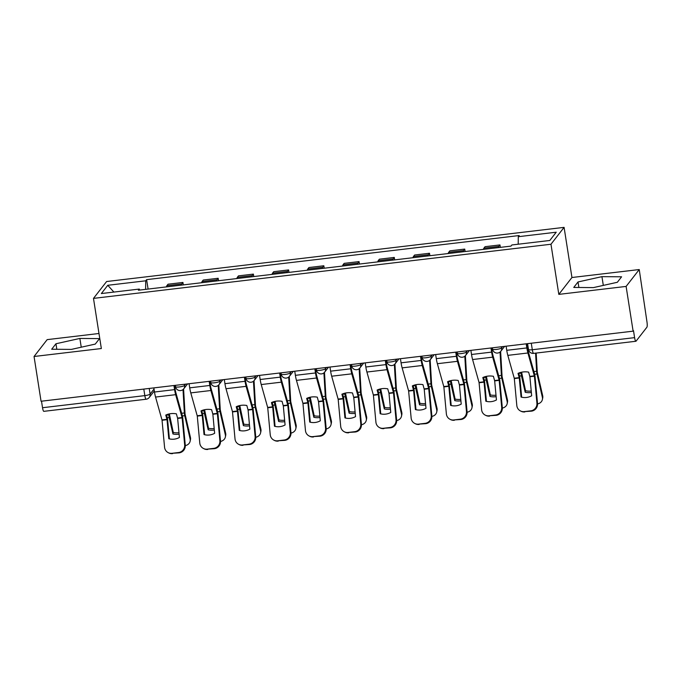 <?xml version="1.0" encoding="UTF-8"?>
<svg xmlns="http://www.w3.org/2000/svg" width="681" height="681" viewBox="0 0 681 681"><rect width="100%" height="100%" fill="white"/><g stroke="black" fill="none" stroke-linecap="round" stroke-linejoin="round"><path stroke-width="1.02" d="M98.983 333.494L47.168 339.632L34.05 356.495L41.056 401.245L633.117 331.162L626.111 286.42L639.238 269.548L571.946 277.507L564.089 227.369L106.611 281.525L93.484 298.389L550.972 244.241L558.82 294.379L626.111 286.42M639.238 269.548L646.95 321.755A4.631 0.894 83.2 0 1 646.89 327.238L636.063 341.155A4.631 0.894 83.2 0 1 635.901 341.258L533.615 353.371A4.631 0.894 -96.8 0 1 532.304 349.745L634.59 337.64A4.631 0.894 83.2 0 0 635.901 341.258M34.05 356.495L101.341 348.536L93.484 298.389M143.802 389.081L144.823 395.618A4.631 0.894 -96.8 0 0 146.134 399.236L43.839 411.341A4.631 0.894 -96.8 0 1 42.528 407.723L144.823 395.618A4.631 0.868 -8.9 0 0 150.101 394.095L154.025 389.055M41.507 401.194L42.528 407.723M634.59 337.64L633.5 330.668L633.117 331.162M498.33 247.612A10.658 2.052 -96.8 0 1 498.798 246.42L499.965 244.922L485.059 246.684L483.893 248.182A10.658 2.052 83.2 0 0 483.425 249.374M500.348 247.373L499.965 244.922M463.106 251.783A10.658 2.052 -96.8 0 1 463.565 250.591L464.731 249.084L449.835 250.855L448.668 252.353A10.658 2.052 83.2 0 0 448.2 253.545M465.123 251.544L464.731 249.084M427.881 255.954A10.658 2.052 -96.8 0 1 428.34 254.754L429.507 253.255L414.61 255.017L413.444 256.524A10.658 2.052 83.2 0 0 412.975 257.716M429.898 255.715L429.507 253.255M392.656 260.125A10.658 2.052 -96.8 0 1 393.116 258.925L394.282 257.427L379.385 259.189L378.21 260.695A10.658 2.052 83.2 0 0 377.751 261.887M394.665 259.887L394.282 257.427M357.431 264.288A10.658 2.052 -96.8 0 1 357.891 263.096L359.057 261.598L344.152 263.36L342.986 264.858A10.658 2.052 83.2 0 0 342.526 266.058M359.44 264.049L359.057 261.598M322.207 268.459A10.658 2.052 -96.8 0 1 322.666 267.267L323.833 265.769L308.927 267.531L307.761 269.029A10.658 2.052 83.2 0 0 307.301 270.229M324.216 268.22L323.833 265.769M286.982 272.63A10.658 2.052 -96.8 0 1 287.442 271.438L288.608 269.94L273.702 271.702L272.536 273.2A10.658 2.052 83.2 0 0 272.077 274.392M288.991 272.391L288.608 269.94M251.749 276.801A10.658 2.052 -96.8 0 1 252.217 275.609L253.383 274.102L238.478 275.873L237.311 277.371A10.658 2.052 83.2 0 0 236.852 278.563M253.766 276.563L253.383 274.102M216.524 280.972A10.658 2.052 -96.8 0 1 216.992 279.772L218.158 278.274L203.253 280.036L202.087 281.542A10.658 2.052 83.2 0 0 201.627 282.734M218.541 280.734L218.158 278.274M181.299 285.143A10.658 2.052 -96.8 0 1 181.767 283.943L182.934 282.445L168.028 284.207L166.862 285.705A10.658 2.052 83.2 0 0 166.394 286.905M183.317 284.905L182.934 282.445M518.207 244.207L518.292 236.699L556.232 232.204L549.805 240.47L511.865 244.964L510.971 246.113L138.388 290.217L139.29 289.067L101.35 293.554L107.777 285.288L145.717 280.802L145.615 289.365M518.292 236.699L519.194 235.541L146.611 279.644L145.717 280.802M564.089 227.369L550.972 244.241M571.946 277.507L558.82 294.379M573.751 287.442L593.415 287.603L617.335 282.283L621.591 276.801L601.936 276.648L578.016 281.96L573.751 287.442M51.688 349.242L71.352 349.404L95.272 344.084L99.528 338.602L79.873 338.44L55.953 343.76L51.688 349.242M148.092 289.067L146.611 279.644M139.707 290.063L139.29 289.067M113.889 292.072L107.777 285.288M578.876 287.484L578.016 281.96M603.306 285.407L601.936 276.648M56.821 349.285L55.953 343.76M81.243 347.199L79.873 338.44M529.895 376.729L528.635 372.132A14.369 10.896 -173.6 0 0 523.102 371.954A14.369 10.896 -173.6 0 0 518.02 373.384L519.262 377.836L521.05 397.04A14.369 13.978 117.5 0 0 531.665 395.78L529.895 376.729L534.415 376.193L536.917 403.169L537.53 403.492A6.955 6.767 117.5 0 1 531.401 411.162L530.78 410.839A6.955 6.767 -62.5 0 0 536.917 403.169M526.2 343.82L526.847 347.94A11.586 2.23 83.2 0 0 527.911 352.988L534.415 376.193M526.788 343.752L527.341 347.301A8.572 1.651 83.2 0 0 528.133 351.03L534.568 373.895A3.473 0.672 -96.8 0 1 534.891 375.41A3.473 0.672 -96.8 0 1 535.028 376.516L537.53 403.492M506.102 346.195L506.749 350.315A11.586 2.23 83.2 0 0 507.813 355.363L514.3 378.423L516.819 405.553A6.955 6.767 -62.5 0 0 524.234 411.613L530.78 410.839M521.655 397.193L519.901 378.304A3.473 0.672 83.2 0 0 519.765 377.197A3.473 0.672 83.2 0 0 519.441 375.682L518.709 373.077M524.234 411.613L531.401 411.162M524.847 411.937A6.955 6.767 117.5 0 1 521.008 411.239L520.386 410.915M521.595 372.192L525.536 390.749L525.213 392.282L521.416 375.827A3.473 0.672 -96.8 0 1 521.22 374.797A3.473 0.672 -96.8 0 1 521.042 373.103L520.999 372.328M536.177 353.064L537.3 372.311L542.689 395.746A6.955 5.933 12 0 1 542.714 397.993L542.391 399.526A6.955 5.933 -168 0 0 542.365 397.278L542.689 395.746M535.572 353.133L536.619 371.256A3.473 0.672 83.2 0 0 536.807 372.95A3.473 0.672 83.2 0 0 537.003 373.98L542.365 397.278M537.564 403.918A6.955 5.933 -168 0 0 542.391 399.526M525.213 392.282A14.369 12.267 -168 0 0 531.359 392.477M525.536 390.749A14.369 12.267 -168 0 0 531.223 391.013M494.67 380.9L493.41 376.295A14.369 10.896 -173.6 0 0 487.877 376.116A14.369 10.896 -173.6 0 0 482.795 377.555L484.038 382.007L485.825 401.211A14.369 13.978 117.5 0 0 496.44 399.951L494.67 380.9L499.182 380.364L501.693 407.34L502.306 407.664A6.955 6.767 117.5 0 1 496.177 415.325L495.555 415.01A6.955 6.767 -62.5 0 0 501.693 407.34M490.975 347.991L491.614 352.111A11.586 2.23 83.2 0 0 492.686 357.159L499.182 380.364M491.563 347.923L492.116 351.473A8.572 1.651 83.2 0 0 492.908 355.201L499.343 378.066A3.473 0.672 -96.8 0 1 499.667 379.581A3.473 0.672 -96.8 0 1 499.803 380.688L502.306 407.664M470.877 350.366L471.524 354.486A11.586 2.23 83.2 0 0 472.588 359.534L479.066 382.594L481.595 409.724A6.955 6.767 -62.5 0 0 489.009 415.785L495.555 415.01M486.43 401.364L484.676 382.475A3.473 0.672 83.2 0 0 484.531 381.369A3.473 0.672 83.2 0 0 484.217 379.853L483.484 377.248M489.009 415.785L496.177 415.325M489.622 416.108A6.955 6.767 117.5 0 1 485.783 415.41L485.161 415.087M459.445 385.071L458.185 380.466A14.369 10.896 -173.6 0 0 452.652 380.287A14.369 10.896 -173.6 0 0 447.57 381.726L448.813 386.178L450.601 405.374A14.369 13.978 117.5 0 0 461.216 404.122L459.445 385.071L463.957 384.535L466.468 411.511L467.081 411.835A6.955 6.767 117.5 0 1 460.943 419.496L460.33 419.181A6.955 6.767 -62.5 0 0 466.468 411.511M455.742 352.154L456.389 356.282A11.586 2.23 83.2 0 0 457.462 361.322L463.957 384.535M456.33 352.086L456.891 355.635A8.572 1.651 83.2 0 0 457.675 359.372L464.119 382.237A3.473 0.672 -96.8 0 1 464.442 383.752A3.473 0.672 -96.8 0 1 464.578 384.859L467.081 411.835M435.653 354.537L436.291 358.657A11.586 2.23 83.2 0 0 437.364 363.705L443.842 386.765L446.37 413.886A6.955 6.767 -62.5 0 0 453.784 419.956L460.33 419.181M451.205 405.535L449.451 386.646A3.473 0.672 83.2 0 0 449.307 385.54A3.473 0.672 83.2 0 0 448.992 384.024L448.26 381.42M453.784 419.956L460.943 419.496M454.397 420.271A6.955 6.767 117.5 0 1 450.558 419.573L449.937 419.258M486.37 376.363L490.311 394.912L489.988 396.453L486.191 379.998A3.473 0.672 -96.8 0 1 485.996 378.959A3.473 0.672 -96.8 0 1 485.817 377.274L485.774 376.499M500.62 351.498L502.076 376.482L507.464 399.917A6.955 5.933 12 0 1 507.49 402.165L507.166 403.697A6.955 5.933 -168 0 0 507.141 401.45L507.464 399.917M500.041 352.051L501.395 375.427A3.473 0.672 83.2 0 0 501.574 377.121A3.473 0.672 83.2 0 0 501.778 378.151L507.141 401.45M502.331 408.081A6.955 5.933 -168 0 0 507.166 403.697M489.988 396.453A14.369 12.267 -168 0 0 496.134 396.648M490.311 394.912A14.369 12.267 -168 0 0 495.998 395.184M451.145 380.534L455.087 399.083L454.755 400.615L450.967 384.169A3.473 0.672 -96.8 0 1 450.771 383.131A3.473 0.672 -96.8 0 1 450.592 381.445L450.541 380.67M465.395 355.669L466.851 380.653L472.239 404.088A6.955 5.933 12 0 1 472.265 406.336L471.942 407.868A6.955 5.933 -168 0 0 471.916 405.621L472.239 404.088M464.817 356.223L466.17 379.598A3.473 0.672 83.2 0 0 466.349 381.292A3.473 0.672 83.2 0 0 466.553 382.322L471.916 405.621M467.106 412.252A6.955 5.933 -168 0 0 471.942 407.868M454.755 400.615A14.369 12.267 -168 0 0 460.909 400.82M455.087 399.083A14.369 12.267 -168 0 0 460.773 399.347M424.22 389.243L422.961 384.637A14.369 10.896 -173.6 0 0 417.427 384.459A14.369 10.896 -173.6 0 0 412.345 385.897L413.588 390.349L415.376 409.545A14.369 13.978 117.5 0 0 425.991 408.294L424.22 389.243L428.732 388.706L431.243 415.682L431.856 415.997A6.955 6.767 117.5 0 1 425.719 423.667L425.106 423.344A6.955 6.767 -62.5 0 0 431.243 415.682M420.517 356.325L421.164 360.445A11.586 2.23 83.2 0 0 422.229 365.493L428.732 388.706M421.105 356.257L421.667 359.806A8.572 1.651 83.2 0 0 422.45 363.543L428.894 386.408A3.473 0.672 -96.8 0 1 429.217 387.915A3.473 0.672 -96.8 0 1 429.353 389.03L431.856 415.997M400.428 358.708L401.066 362.828A11.586 2.23 83.2 0 0 402.139 367.876L408.617 390.937L411.145 418.057A6.955 6.767 -62.5 0 0 418.56 424.127L425.106 423.344M415.98 409.707L414.218 390.817A3.473 0.672 83.2 0 0 414.082 389.711A3.473 0.672 83.2 0 0 413.767 388.196L413.026 385.591M418.56 424.127L425.719 423.667M419.173 424.442A6.955 6.767 117.5 0 1 415.325 423.744L414.712 423.429M388.996 393.405L387.736 388.808A14.369 10.896 -173.6 0 0 382.203 388.63A14.369 10.896 -173.6 0 0 377.121 390.06L378.364 394.52L380.151 413.716A14.369 13.978 117.5 0 0 390.766 412.465L388.996 393.405L393.507 392.877L396.019 419.854L396.631 420.168A6.955 6.767 117.5 0 1 390.494 427.838L389.881 427.515A6.955 6.767 -62.5 0 0 396.019 419.854M385.293 360.496L385.94 364.616A11.586 2.23 83.2 0 0 387.004 369.664L393.507 392.877M385.88 360.428L386.433 363.977A8.572 1.651 83.2 0 0 387.225 367.714L393.669 390.571A3.473 0.672 -96.8 0 1 393.984 392.086A3.473 0.672 -96.8 0 1 394.129 393.192L396.631 420.168M365.195 362.879L365.842 366.999A11.586 2.23 83.2 0 0 366.906 372.039L373.392 395.108L375.921 422.229A6.955 6.767 -62.5 0 0 383.326 428.289L389.881 427.515M380.747 413.878L378.994 394.989A3.473 0.672 83.2 0 0 378.857 393.882A3.473 0.672 83.2 0 0 378.542 392.367L377.802 389.762M383.326 428.289L390.494 427.838M383.948 428.613A6.955 6.767 117.5 0 1 380.1 427.915L379.487 427.591M353.771 397.576L352.511 392.98A14.369 10.896 -173.6 0 0 346.978 392.801A14.369 10.896 -173.6 0 0 341.896 394.231L343.139 398.691L344.926 417.887A14.369 13.978 117.5 0 0 355.533 416.627L353.771 397.576L358.283 397.049L360.785 424.016L361.407 424.34A6.955 6.767 117.5 0 1 355.269 432.009L354.656 431.686A6.955 6.767 -62.5 0 0 360.785 424.016M350.068 364.667L350.715 368.787A11.586 2.23 83.2 0 0 351.779 373.835L358.283 397.049M350.655 364.599L351.209 368.149A8.572 1.651 83.2 0 0 352 371.886L358.444 394.742A3.473 0.672 -96.8 0 1 358.759 396.257A3.473 0.672 -96.8 0 1 358.904 397.363L361.407 424.34M329.97 367.042L330.617 371.162A11.586 2.23 83.2 0 0 331.681 376.21L338.168 399.279L340.696 426.4A6.955 6.767 -62.5 0 0 348.102 432.461L354.656 431.686M345.522 418.04L343.769 399.16A3.473 0.672 83.2 0 0 343.633 398.044A3.473 0.672 83.2 0 0 343.309 396.538L342.577 393.924M348.102 432.461L355.269 432.009M348.723 432.784A6.955 6.767 117.5 0 1 344.875 432.086L344.263 431.763M415.921 384.705L419.862 403.254L419.53 404.786L415.742 388.332A3.473 0.672 -96.8 0 1 415.546 387.302A3.473 0.672 -96.8 0 1 415.367 385.608L415.316 384.842M430.162 359.84L431.626 384.816L437.015 408.251A6.955 5.933 12 0 1 437.04 410.507L436.717 412.039A6.955 5.933 -168 0 0 436.691 409.792L437.015 408.251M429.592 360.385L430.945 383.769A3.473 0.672 83.2 0 0 431.124 385.455A3.473 0.672 83.2 0 0 431.32 386.493L436.691 409.792M431.882 416.423A6.955 5.933 -168 0 0 436.717 412.039M419.53 404.786A14.369 12.267 -168 0 0 425.685 404.991M419.862 403.254A14.369 12.267 -168 0 0 425.548 403.518M380.696 388.877L384.637 407.425L384.305 408.958L380.517 392.503A3.473 0.672 -96.8 0 1 380.321 391.473A3.473 0.672 -96.8 0 1 380.134 389.779L380.092 389.013M394.937 364.012L396.402 388.987L401.79 412.422A6.955 5.933 12 0 1 401.816 414.669L401.492 416.21A6.955 5.933 -168 0 0 401.467 413.954L401.79 412.422M394.367 364.556L395.721 387.94A3.473 0.672 83.2 0 0 395.899 389.626A3.473 0.672 83.2 0 0 396.095 390.664L401.467 413.954M396.657 420.594A6.955 5.933 -168 0 0 401.492 416.21M384.305 408.958A14.369 12.267 -168 0 0 390.451 409.153M384.637 407.425A14.369 12.267 -168 0 0 390.315 407.689M345.463 393.039L349.404 411.596L349.081 413.129L345.293 396.674A3.473 0.672 -96.8 0 1 345.097 395.644A3.473 0.672 -96.8 0 1 344.909 393.95L344.867 393.175M359.713 368.174L361.168 393.158L366.565 416.593A6.955 5.933 12 0 1 366.591 418.841L366.259 420.373A6.955 5.933 -168 0 0 366.242 418.125L366.565 416.593M359.142 368.727L360.496 392.103A3.473 0.672 83.2 0 0 360.675 393.797A3.473 0.672 83.2 0 0 360.87 394.827L366.242 418.125M361.432 424.765A6.955 5.933 -168 0 0 366.259 420.373M349.081 413.129A14.369 12.267 -168 0 0 355.227 413.324M349.404 411.596A14.369 12.267 -168 0 0 355.09 411.86M318.538 401.747L317.278 397.151A14.369 10.896 -173.6 0 0 311.745 396.963A14.369 10.896 -173.6 0 0 306.671 398.402L307.914 402.854L309.702 422.058A14.369 13.978 117.5 0 0 320.308 420.798L318.538 401.747L323.058 401.211L325.561 428.187L326.182 428.511A6.955 6.767 117.5 0 1 320.044 436.18L319.423 435.857A6.955 6.767 -62.5 0 0 325.561 428.187M314.843 368.838L315.49 372.958A11.586 2.23 83.2 0 0 316.554 378.006L323.058 401.211M315.431 368.77L315.984 372.32A8.572 1.651 83.2 0 0 316.776 376.048L323.22 398.913A3.473 0.672 -96.8 0 1 323.535 400.428A3.473 0.672 -96.8 0 1 323.671 401.535L326.182 428.511M294.745 371.213L295.392 375.333A11.586 2.23 83.2 0 0 296.456 380.381L302.943 403.441L305.463 430.571A6.955 6.767 -62.5 0 0 312.877 436.632L319.423 435.857M310.298 422.211L308.544 403.322A3.473 0.672 83.2 0 0 308.408 402.216A3.473 0.672 83.2 0 0 308.084 400.7L307.352 398.096M312.877 436.632L320.044 436.18M313.498 436.955A6.955 6.767 117.5 0 1 309.651 436.257L309.038 435.934M310.238 397.21L314.179 415.768L313.856 417.3L310.068 400.845A3.473 0.672 -96.8 0 1 309.872 399.815A3.473 0.672 -96.8 0 1 309.685 398.121L309.642 397.346M324.488 372.345L325.944 397.329L331.341 420.764A6.955 5.933 12 0 1 331.366 423.012L331.034 424.544A6.955 5.933 -168 0 0 331.009 422.297L331.341 420.764M323.918 372.899L325.271 396.274A3.473 0.672 83.2 0 0 325.45 397.968A3.473 0.672 83.2 0 0 325.646 398.998L331.009 422.297M326.208 428.936A6.955 5.933 -168 0 0 331.034 424.544M313.856 417.3A14.369 12.267 -168 0 0 320.002 417.496M314.179 415.768A14.369 12.267 -168 0 0 319.866 416.031M283.313 405.919L282.053 401.313A14.369 10.896 -173.6 0 0 276.52 401.135A14.369 10.896 -173.6 0 0 271.447 402.573L272.706 407.178L274.469 426.229A14.369 13.978 117.5 0 0 285.084 424.97L283.313 405.919L287.833 405.382L290.336 432.358L290.957 432.682A6.955 6.767 117.5 0 1 284.82 440.343L284.198 440.028A6.955 6.767 -62.5 0 0 290.336 432.358M279.619 373.009L280.266 377.129A11.586 2.23 83.2 0 0 281.33 382.169L287.833 405.382M280.206 372.933L280.759 376.491A8.572 1.651 83.2 0 0 281.551 380.219L287.995 403.084A3.473 0.672 -96.8 0 1 288.31 404.599A3.473 0.672 -96.8 0 1 288.446 405.706L290.957 432.682M259.521 375.384L260.168 379.504A11.586 2.23 83.2 0 0 261.232 384.552L267.718 407.613L270.238 434.742A6.955 6.767 -62.5 0 0 277.652 440.803L284.198 440.028M275.073 426.383L273.319 407.493A3.473 0.672 83.2 0 0 273.183 406.387A3.473 0.672 83.2 0 0 272.86 404.872L272.128 402.267M277.652 440.803L284.82 440.343M278.274 441.118A6.955 6.767 117.5 0 1 274.426 440.428L273.813 440.105M275.013 401.381L278.955 419.93L278.631 421.471L274.843 405.016A3.473 0.672 -96.8 0 1 274.639 403.978A3.473 0.672 -96.8 0 1 274.46 402.292L274.417 401.518M289.263 376.516L290.719 401.501L296.116 424.935A6.955 5.933 12 0 1 296.141 427.183L295.809 428.715A6.955 5.933 -168 0 0 295.784 426.468L296.116 424.935M288.684 377.07L290.038 400.445A3.473 0.672 83.2 0 0 290.225 402.139A3.473 0.672 83.2 0 0 290.421 403.169L295.784 426.468M290.983 433.099A6.955 5.933 -168 0 0 295.809 428.715M278.631 421.471A14.369 12.267 -168 0 0 284.777 421.667M278.955 419.93A14.369 12.267 -168 0 0 284.641 420.203M248.088 410.09L246.828 405.484A14.369 10.896 -173.6 0 0 241.295 405.306A14.369 10.896 -173.6 0 0 236.222 406.744L237.456 411.196L239.244 430.392A14.369 13.978 117.5 0 0 249.859 429.141L248.088 410.09L252.608 409.553L255.111 436.53L255.733 436.853A6.955 6.767 117.5 0 1 249.595 444.514L248.974 444.199A6.955 6.767 -62.5 0 0 255.111 436.53M244.394 377.172L245.041 381.292A11.586 2.23 83.2 0 0 246.105 386.34L252.608 409.553M244.981 377.104L245.535 380.653A8.572 1.651 83.2 0 0 246.326 384.39L252.762 407.255A3.473 0.672 -96.8 0 1 253.085 408.77A3.473 0.672 -96.8 0 1 253.221 409.877L255.733 436.853M224.296 379.555L224.943 383.675A11.586 2.23 83.2 0 0 226.007 388.723L232.493 411.784L235.013 438.904A6.955 6.767 -62.5 0 0 242.427 444.974L248.974 444.199M239.848 430.554L238.095 411.664A3.473 0.672 83.2 0 0 237.958 410.558A3.473 0.672 83.2 0 0 237.635 409.043L236.903 406.438M242.427 444.974L249.595 444.514M243.04 445.289A6.955 6.767 117.5 0 1 239.201 444.591L238.58 444.276M239.789 405.553L243.73 424.101L243.406 425.634L239.618 409.179A3.473 0.672 -96.8 0 1 239.414 408.149A3.473 0.672 -96.8 0 1 239.235 406.463L239.193 405.689M254.039 380.688L255.494 405.672L260.891 429.107A6.955 5.933 12 0 1 260.917 431.354L260.585 432.886A6.955 5.933 -168 0 0 260.559 430.639L260.891 429.107M253.46 381.241L254.813 404.616A3.473 0.672 83.2 0 0 255 406.31A3.473 0.672 83.2 0 0 255.196 407.34L260.559 430.639M255.758 437.27A6.955 5.933 -168 0 0 260.585 432.886M243.406 425.634A14.369 12.267 -168 0 0 249.552 425.838M243.73 424.101A14.369 12.267 -168 0 0 249.416 424.365M212.864 414.261L211.604 409.656A14.369 10.896 -173.6 0 0 206.071 409.477A14.369 10.896 -173.6 0 0 200.989 410.915L202.231 415.367L204.019 434.563A14.369 13.978 117.5 0 0 214.634 433.312L212.864 414.261L217.384 413.725L219.886 440.701L220.499 441.016A6.955 6.767 117.5 0 1 214.37 448.685L213.749 448.362A6.955 6.767 -62.5 0 0 219.886 440.701M209.169 381.343L209.816 385.463A11.586 2.23 83.2 0 0 210.88 390.511L217.384 413.725M209.757 381.275L210.31 384.825A8.572 1.651 83.2 0 0 211.101 388.562L217.537 411.426A3.473 0.672 -96.8 0 1 217.86 412.933A3.473 0.672 -96.8 0 1 217.997 414.039L220.499 441.016M189.071 383.726L189.718 387.847A11.586 2.23 83.2 0 0 190.782 392.894L197.269 415.955L199.788 443.076A6.955 6.767 -62.5 0 0 207.203 449.137L213.749 448.362M204.623 434.725L202.87 415.836A3.473 0.672 83.2 0 0 202.734 414.729A3.473 0.672 83.2 0 0 202.41 413.214L201.678 410.609M207.203 449.137L214.37 448.685M207.816 449.46A6.955 6.767 117.5 0 1 203.977 448.762L203.355 448.447M204.564 409.724L208.505 428.272L208.182 429.805L204.385 413.35A3.473 0.672 -96.8 0 1 204.189 412.32A3.473 0.672 -96.8 0 1 204.011 410.626L203.968 409.86M218.814 384.859L220.269 409.834L225.658 433.269A6.955 5.933 12 0 1 225.683 435.525L225.36 437.057A6.955 5.933 -168 0 0 225.334 434.81L225.658 433.269M218.235 385.403L219.588 408.787A3.473 0.672 83.2 0 0 219.776 410.473A3.473 0.672 83.2 0 0 219.972 411.511L225.334 434.81M220.533 441.441A6.955 5.933 -168 0 0 225.36 437.057M208.182 429.805A14.369 12.267 -168 0 0 214.328 430.009M208.505 428.272A14.369 12.267 -168 0 0 214.192 428.536M177.639 418.423L176.379 413.827A14.369 10.896 -173.6 0 0 170.846 413.648A14.369 10.896 -173.6 0 0 165.764 415.078L167.007 419.539L168.794 438.734A14.369 13.978 117.5 0 0 179.409 437.474L177.639 418.423L182.15 417.896L184.662 444.872L185.275 445.187A6.955 6.767 117.5 0 1 179.137 452.856L178.524 452.533A6.955 6.767 -62.5 0 0 184.662 444.872M173.944 385.514L174.583 389.634A11.586 2.23 83.2 0 0 175.655 394.682L182.15 417.896M174.532 385.446L175.085 388.996A8.572 1.651 83.2 0 0 175.877 392.733L182.312 415.589A3.473 0.672 -96.8 0 1 182.636 417.104A3.473 0.672 -96.8 0 1 182.772 418.211L185.275 445.187M153.846 387.898L154.493 392.018A11.586 2.23 83.2 0 0 155.557 397.057L162.035 420.126L164.564 447.247A6.955 6.767 -62.5 0 0 171.978 453.308L178.524 452.533M169.399 438.896L167.645 420.007A3.473 0.672 83.2 0 0 167.5 418.9A3.473 0.672 83.2 0 0 167.185 417.385L166.453 414.78M171.978 453.308L179.137 452.856M172.591 453.631A6.955 6.767 117.5 0 1 168.752 452.933L168.13 452.61M169.339 413.895L173.28 432.444L172.957 433.976L169.16 417.521A3.473 0.672 -96.8 0 1 168.965 416.491A3.473 0.672 -96.8 0 1 168.786 414.797L168.735 414.031M183.589 389.03L185.045 414.005L190.433 437.44A6.955 5.933 12 0 1 190.459 439.688L190.135 441.228A6.955 5.933 -168 0 0 190.11 438.973L190.433 437.44M183.01 389.575L184.364 412.958A3.473 0.672 83.2 0 0 184.542 414.644A3.473 0.672 83.2 0 0 184.747 415.674L190.11 438.973M185.3 445.612A6.955 5.933 -168 0 0 190.135 441.228M172.957 433.976A14.369 12.267 -168 0 0 179.103 434.172M173.28 432.444A14.369 12.267 -168 0 0 178.967 432.707M175.323 385.352L175.528 386.68A4.631 0.868 -8.9 0 0 179.341 386.944A4.631 0.868 -8.9 0 0 184.628 385.429L185.632 384.135M184.44 384.271L184.628 385.429A4.631 4.461 37.9 0 1 183.768 388.808L187.581 383.897M210.548 381.181L210.752 382.509A4.631 0.868 -8.9 0 0 214.566 382.782A4.631 0.868 -8.9 0 0 219.852 381.258L220.857 379.964M219.665 380.1L219.852 381.258A4.631 4.461 37.9 0 1 218.993 384.637L222.806 379.734M245.773 377.01L245.977 378.338A4.631 0.868 -8.9 0 0 249.791 378.61A4.631 0.868 -8.9 0 0 255.077 377.087L256.082 375.793M254.89 375.929L255.077 377.087A4.631 4.461 37.9 0 1 254.217 380.466L258.039 375.563M280.998 372.839L281.202 374.175A4.631 0.868 -8.9 0 0 285.016 374.439A4.631 0.868 -8.9 0 0 290.302 372.924L291.315 371.622M290.123 371.766L290.302 372.924A4.631 4.461 37.9 0 1 289.442 376.304L293.264 371.392M316.222 368.676L316.435 370.004A4.631 0.868 -8.9 0 0 320.249 370.268A4.631 0.868 -8.9 0 0 325.527 368.753L326.539 367.451M325.348 367.595L325.527 368.753A4.631 4.461 37.9 0 1 324.667 372.132L328.489 367.221M351.447 364.505L351.66 365.833A4.631 0.868 -8.9 0 0 355.473 366.097A4.631 0.868 -8.9 0 0 360.751 364.582L361.764 363.279M360.572 363.424L360.751 364.582A4.631 4.461 37.9 0 1 359.891 367.961L363.714 363.05M386.672 360.334L386.885 361.662A4.631 0.868 -8.9 0 0 390.698 361.934A4.631 0.868 -8.9 0 0 395.976 360.411L396.989 359.117M395.797 359.253L395.976 360.411A4.631 4.461 37.9 0 1 395.116 363.79L398.938 358.878M421.897 356.163L422.109 357.491A4.631 0.868 -8.9 0 0 425.923 357.763A4.631 0.868 -8.9 0 0 431.201 356.24L432.214 354.946M431.022 355.082L431.201 356.24A4.631 4.461 37.9 0 1 430.349 359.619L434.163 354.716M457.13 351.992L457.334 353.328A4.631 0.868 -8.9 0 0 461.148 353.592A4.631 0.868 -8.9 0 0 466.425 352.068L467.438 350.775M466.247 350.911L466.425 352.068A4.631 4.461 37.9 0 1 465.574 355.456L469.388 350.545M492.354 347.821L492.559 349.157A4.631 0.868 -8.9 0 0 496.372 349.421A4.631 0.868 -8.9 0 0 501.659 347.906L502.663 346.603M501.471 346.748L501.659 347.906A4.631 4.461 37.9 0 1 500.799 351.285L504.612 346.374M149.216 388.442L150.101 394.095A4.631 4.461 -142.1 0 1 149.241 397.474L154.323 390.945M202.087 281.542L216.992 279.772M237.311 277.371L252.217 275.609M272.536 273.2L287.442 271.438M307.761 269.029L322.666 267.267M342.986 264.858L357.891 263.096M378.21 260.695L393.116 258.925M413.444 256.524L428.34 254.754M448.668 252.353L463.565 250.591M483.893 248.182L498.798 246.42M166.862 285.705L181.767 283.943M527.579 343.658L528.49 349.481A4.631 0.868 -8.9 0 0 532.304 349.745L531.282 343.215M529.835 376.38L534.347 375.844M514.257 378.227L519.22 377.64M507.813 355.363L527.911 352.988M514.317 378.576L519.28 377.989M506.749 350.315L526.847 347.94M521.416 375.827L519.535 376.048M537.003 373.98L534.662 374.261M536.619 371.256L533.921 371.579M521.042 373.103L518.786 373.367M494.61 380.551L499.122 380.015M479.024 382.399L483.995 381.811M472.588 359.534L492.686 357.159M479.092 382.748L484.055 382.16M471.524 354.486L491.614 352.111M459.386 384.722L463.897 384.186M443.799 386.561L448.77 385.974M437.364 363.705L457.462 361.322M443.867 386.919L448.83 386.323M436.291 358.657L456.389 356.282M486.191 379.998L484.31 380.219M501.778 378.151L499.437 378.423M501.395 375.427L498.696 375.75M485.817 377.274L483.561 377.538M450.967 384.169L449.085 384.39M466.553 382.322L464.212 382.594M466.17 379.598L463.463 379.921M450.592 381.445L448.336 381.709M424.161 388.894L428.672 388.357M408.574 390.732L413.546 390.145M402.139 367.876L422.229 365.493M408.634 391.081L413.605 390.494M401.066 362.828L421.164 360.445M388.928 393.056L393.448 392.528M373.35 394.903L378.321 394.316M366.906 372.039L387.004 369.664M373.409 395.252L378.381 394.665M365.842 366.999L385.94 364.616M353.703 397.227L358.223 396.691M338.125 399.075L343.096 398.487M331.681 376.21L351.779 373.835M338.185 399.424L343.156 398.836M330.617 371.162L350.715 368.787M415.742 388.332L413.861 388.562M431.32 386.493L428.987 386.765M430.945 383.769L428.238 384.084M415.367 385.608L413.112 385.88M380.517 392.503L378.636 392.724M396.095 390.664L393.763 390.937M395.721 387.94L393.014 388.255M380.134 389.779L377.887 390.051M345.293 396.674L343.411 396.895M360.87 394.827L358.538 395.108M360.496 392.103L357.789 392.426M344.909 393.95L342.662 394.214M318.478 401.398L322.998 400.862M302.9 403.246L307.863 402.658M296.456 380.381L316.554 378.006M302.96 403.595L307.931 403.007M295.392 375.333L315.49 372.958M310.068 400.845L308.178 401.066M325.646 398.998L323.313 399.279M325.271 396.274L322.564 396.597M309.685 398.121L307.437 398.385M283.253 405.57L287.774 405.033M267.676 407.417L272.638 406.821M261.232 384.552L281.33 382.169M267.735 407.766L272.706 407.178M260.168 379.504L280.266 377.129M274.843 405.016L272.953 405.238M290.421 403.169L288.089 403.441M290.038 400.445L287.339 400.768M274.46 402.292L272.213 402.556M248.029 409.741L252.549 409.204M232.451 411.579L237.414 410.992M226.007 388.723L246.105 386.34M232.51 411.928L237.473 411.341M224.943 383.675L245.041 381.292M239.618 409.179L237.729 409.409M255.196 407.34L252.855 407.613M254.813 404.616L252.115 404.94M239.235 406.463L236.979 406.727M212.804 413.912L217.316 413.376M197.226 415.75L202.189 415.163M190.782 392.894L210.88 390.511M197.286 416.1L202.248 415.512M189.718 387.847L209.816 385.463M204.385 413.35L202.504 413.571M219.972 411.511L217.631 411.784M219.588 408.787L216.89 409.102M204.011 410.626L201.755 410.898M177.579 418.074L182.091 417.547M161.993 419.922L166.964 419.334M155.557 397.057L175.655 394.682M162.061 420.271L167.024 419.683M154.493 392.018L174.583 389.634M169.16 417.521L167.279 417.742M184.747 415.674L182.406 415.955M184.364 412.958L181.657 413.273M168.786 414.797L166.53 415.07M492.559 349.157A4.631 4.631 0 0 0 500.799 351.285M457.334 353.328A4.631 4.631 0 0 0 465.574 355.456M422.109 357.491A4.631 4.631 0 0 0 430.349 359.619M386.885 361.662A4.631 4.631 0 0 0 395.116 363.79M351.66 365.833A4.631 4.631 0 0 0 359.891 367.961M316.435 370.004A4.631 4.631 0 0 0 324.667 372.132M281.202 374.175A4.631 4.631 0 0 0 289.442 376.304M245.977 378.338A4.631 4.631 0 0 0 254.217 380.466M210.752 382.509A4.631 4.631 0 0 0 218.993 384.637M175.528 386.68A4.631 4.631 0 0 0 183.768 388.808M146.134 399.236A4.631 4.631 0 0 0 149.241 397.474M528.49 349.481A4.631 4.631 0 0 0 533.615 353.371"/></g></svg>
